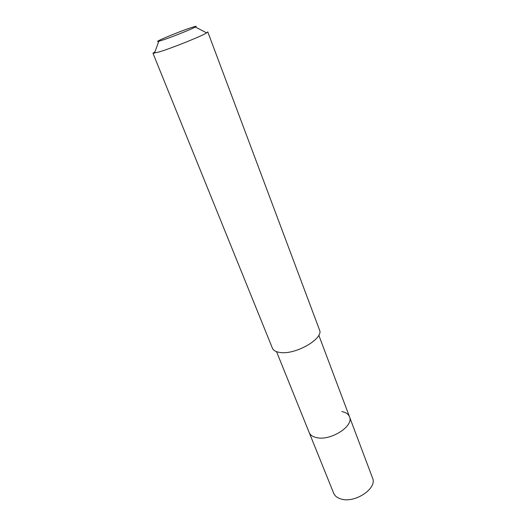 <?xml version="1.0" encoding="UTF-8"?>
<svg xmlns="http://www.w3.org/2000/svg" width="526" height="526" viewBox="0 0 526 526"><rect width="100%" height="100%" fill="white"/><g stroke="black" fill="none" stroke-linecap="round" stroke-linejoin="round"><path stroke-width="0.79" d="M276.558 351.677L333.662 493.191C334.799 495.906 337.186 497.82 340.822 498.931C354.649 503.73 377.596 488.371 372.546 478.029L349.507 416.816C354.228 426.152 330.124 441.386 316.231 437.54C312.575 436.665 310.228 435.002 309.189 432.536C310.228 435.002 312.575 436.665 316.231 437.54C330.124 441.386 354.228 426.152 349.507 416.816C348.39 414.093 345.819 412.338 341.775 411.542M152.974 53.271L272.429 348.205C273.402 350.487 275.92 351.907 279.977 352.466C295.448 355.122 324.154 338.455 319.479 329.861L207.783 31.902L206.646 32.888C201.728 36.11 171.897 48.103 159.227 51.929L152.974 53.271L154.999 51.772M162.159 40.259L158.806 41.258C151.291 43.178 178.689 31.711 191.313 27.608C195.902 26.109 197.25 25.905 195.356 27.01C191.668 29.173 171.035 37.418 162.159 40.259M318.795 335.207L349.507 416.816M158.806 41.258L154.473 53.231M195.356 27.01L206.646 32.888"/></g></svg>
